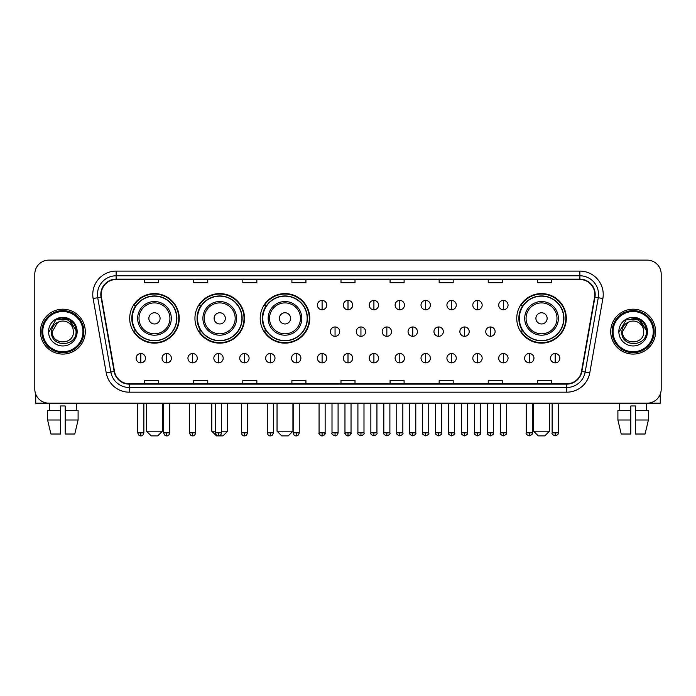 <?xml version="1.0" encoding="UTF-8"?>
<svg xmlns="http://www.w3.org/2000/svg" width="696" height="696" viewBox="0 0 696 696"><rect width="100%" height="100%" fill="white"/><g stroke="black" fill="none" stroke-linecap="round" stroke-linejoin="round"><path stroke-width="1.04" d="M516.754 318.359A24.778 24.778 0 0 0 541.532 343.137A24.778 24.778 0 0 0 566.309 318.359A24.778 24.778 0 0 0 541.532 293.59A24.778 24.778 0 0 0 516.754 318.359M260.208 318.359A24.778 24.778 0 0 0 284.986 343.137A24.778 24.778 0 0 0 309.764 318.359A24.778 24.778 0 0 0 284.986 293.59A24.778 24.778 0 0 0 260.208 318.359M194.95 318.359A24.778 24.778 0 0 0 219.727 343.137A24.778 24.778 0 0 0 244.505 318.359A24.778 24.778 0 0 0 219.727 293.59A24.778 24.778 0 0 0 194.95 318.359M129.691 318.359A24.778 24.778 0 0 0 154.469 343.137A24.778 24.778 0 0 0 179.246 318.359A24.778 24.778 0 0 0 154.469 293.59A24.778 24.778 0 0 0 129.691 318.359M135.633 330.983A22.672 22.672 0 0 1 135.633 305.744M200.892 330.983A22.672 22.672 0 0 1 200.892 305.744M266.15 330.983A22.672 22.672 0 0 1 266.15 305.744M522.696 330.983A22.672 22.672 0 0 1 522.696 305.744M34.8 274.137L34.8 389.134A14.024 14.024 0 0 0 48.824 403.158L647.176 403.158A14.024 14.024 0 0 0 661.2 389.134L661.2 274.137A14.024 14.024 0 0 0 647.176 260.121L48.824 260.121A14.024 14.024 0 0 0 34.8 274.137L34.8 389.134M40.412 331.635A22.437 22.437 0 0 0 62.849 354.081A22.437 22.437 0 0 0 85.286 331.635A22.437 22.437 0 0 0 62.849 309.198A22.437 22.437 0 0 0 40.412 331.635A22.437 22.437 0 0 0 62.849 354.081A22.437 22.437 0 0 0 85.286 331.635A22.437 22.437 0 0 0 62.849 309.198A22.437 22.437 0 0 0 40.412 331.635M610.714 331.635A22.437 22.437 0 0 0 633.151 354.081A22.437 22.437 0 0 0 655.588 331.635A22.437 22.437 0 0 0 633.151 309.198A22.437 22.437 0 0 0 610.714 331.635A22.437 22.437 0 0 0 633.151 354.081A22.437 22.437 0 0 0 655.588 331.635A22.437 22.437 0 0 0 633.151 309.198A22.437 22.437 0 0 0 610.714 331.635M101.181 294.478A14.955 14.955 0 0 1 116.136 279.514L579.864 279.514A14.955 14.955 0 0 1 594.593 297.07L581.491 371.403A14.955 14.955 0 0 1 566.753 383.757L129.247 383.757A14.955 14.955 0 0 1 114.509 371.403L101.407 297.07A14.955 14.955 0 0 1 101.181 294.478M100.807 294.478A15.329 15.329 0 0 0 101.042 297.14L114.144 371.464A15.329 15.329 0 0 0 129.247 384.131L566.753 384.131A15.329 15.329 0 0 0 581.856 371.464L594.958 297.14A15.329 15.329 0 0 0 579.864 279.139L116.136 279.139A15.329 15.329 0 0 0 100.807 294.478M93.125 298.532A23.377 23.377 0 0 1 116.136 271.101L579.864 271.101A23.377 23.377 0 0 1 602.875 298.532L589.773 372.865A23.377 23.377 0 0 1 566.753 392.179L129.247 392.179A23.377 23.377 0 0 1 106.227 372.865L93.125 298.532L97.727 297.723A18.696 18.696 0 0 1 116.136 275.781L579.864 275.781A18.696 18.696 0 0 1 598.273 297.723L585.171 372.047A18.696 18.696 0 0 1 566.753 387.498L129.247 387.498A18.696 18.696 0 0 1 110.829 372.047L97.727 297.723A18.696 18.696 0 0 1 97.44 294.478M647.176 260.121L48.824 260.121M48.824 403.158L647.176 403.158M661.2 389.134L661.2 274.137M581.856 371.464L585.171 372.047L598.273 297.723L602.875 298.532M340.988 279.514L340.988 282.68L355.012 282.68L355.012 279.514M291.902 279.514L291.902 282.68L305.927 282.68L305.927 279.514M242.817 279.514L242.817 282.68L256.841 282.68L256.841 279.514M193.74 279.514L193.74 282.68L207.765 282.68L207.765 279.514M144.655 279.514L144.655 282.68L158.679 282.68L158.679 279.514M390.073 279.514L390.073 282.68L404.098 282.68L404.098 279.514M439.159 279.514L439.159 282.68L453.183 282.68L453.183 279.514M488.235 279.514L488.235 282.68L502.26 282.68L502.26 279.514M537.321 279.514L537.321 282.68L551.345 282.68L551.345 279.514M355.012 383.757L355.012 380.599L340.988 380.599L340.988 383.757M305.927 383.757L305.927 380.599L291.902 380.599L291.902 383.757M256.841 383.757L256.841 380.599L242.817 380.599L242.817 383.757M207.765 383.757L207.765 380.599L193.74 380.599L193.74 383.757M158.679 383.757L158.679 380.599L144.655 380.599L144.655 383.757M404.098 383.757L404.098 380.599L390.073 380.599L390.073 383.757M453.183 383.757L453.183 380.599L439.159 380.599L439.159 383.757M502.26 383.757L502.26 380.599L488.235 380.599L488.235 383.757M551.345 383.757L551.345 380.599L537.321 380.599L537.321 383.757M35.731 394.171L35.731 403.158L89.958 403.158M47.598 410.64L47.598 419.993L50.921 434.017L47.598 419.993L47.598 410.64L60.508 410.64L60.508 405.968L65.189 405.968L65.189 410.64L78.1 410.64L78.1 419.993L74.776 434.017L78.1 419.993L65.189 419.993L65.189 410.64L65.189 434.017L74.776 434.017M76.403 403.158L76.203 410.64M60.508 410.64L60.508 434.017L50.921 434.017M47.598 419.993L60.508 419.993M49.294 403.158L49.494 410.64M82.946 331.635A20.097 20.097 0 0 0 62.849 311.538A20.097 20.097 0 0 0 42.743 331.635A20.097 20.097 0 0 0 62.849 351.741A20.097 20.097 0 0 0 82.946 331.635M83.885 331.635A21.037 21.037 0 0 0 62.849 310.599A21.037 21.037 0 0 0 41.812 331.635A21.037 21.037 0 0 0 62.849 352.672A21.037 21.037 0 0 0 83.885 331.635M73.411 331.635C74.063 345.268 51.635 345.268 52.287 331.635L57.568 322.492L60.23 321.404C54.993 322.831 52.087 326.241 51.504 331.635C50.373 347.704 76.551 347.295 76.073 331.635C76.151 327.207 74.507 323.536 71.14 320.63C68.069 318.394 64.658 317.515 60.909 318.002C67.817 318.542 71.853 322.152 73.037 328.834L73.411 331.635C74.063 345.268 51.635 345.268 52.287 331.635L57.568 322.492L60.23 321.404L57.568 322.492L52.287 331.635L57.568 322.492L60.23 321.404L57.568 322.492L52.287 331.635L57.568 322.492L60.23 321.404L57.568 322.492L52.287 331.635L57.568 322.492L60.23 321.404L57.568 322.492L52.287 331.635C51.635 345.268 74.063 345.268 73.411 331.635C74.063 345.268 51.635 345.268 52.287 331.635C51.635 345.268 74.063 345.268 73.411 331.635C74.063 345.268 51.635 345.268 52.287 331.635C51.635 345.268 74.063 345.268 73.411 331.635L73.037 328.834A10.562 10.562 0 0 0 60.23 321.404M48.546 331.635A14.303 14.303 0 0 0 62.849 345.947A14.303 14.303 0 0 0 77.152 331.635A14.303 14.303 0 0 0 62.849 317.332A14.303 14.303 0 0 0 48.546 331.635M60.909 318.002L55.958 319.708L49.068 331.635L55.958 319.708L69.739 319.708L76.63 331.635L69.739 319.708L55.958 319.708L49.068 331.635L55.958 319.708L69.739 319.708L76.63 331.635L69.739 319.708L55.958 319.708L49.068 331.635L55.958 319.708L69.739 319.708L76.63 331.635M157.74 435.879L151.197 435.879L146.525 431.207L162.42 431.207L157.74 435.879M160.08 318.359A5.612 5.612 0 0 0 154.469 312.756A5.612 5.612 0 0 0 148.857 318.359A5.612 5.612 0 0 0 154.469 323.971A5.612 5.612 0 0 0 160.08 318.359M171.303 318.359A16.826 16.826 0 0 0 154.469 301.533A16.826 16.826 0 0 0 137.643 318.359A16.826 16.826 0 0 0 154.469 335.194A16.826 16.826 0 0 0 171.303 318.359A16.826 16.826 0 0 1 154.469 335.194A16.826 16.826 0 0 1 137.643 318.359M176.671 318.359A22.202 22.202 0 0 0 154.469 296.157A22.202 22.202 0 0 0 132.266 318.359A22.202 22.202 0 0 0 154.469 340.57A22.202 22.202 0 0 0 176.671 318.359M178.776 318.359A24.308 24.308 0 0 1 133.693 330.983L135.946 330.983A22.411 22.411 0 0 0 169.302 335.168A22.411 22.411 0 0 0 169.302 301.559A22.411 22.411 0 0 0 135.946 305.744L133.693 305.744A24.308 24.308 0 0 1 178.776 318.359M221.554 431.207L227.679 431.207L222.998 435.879L216.456 435.879L211.784 431.207L215.473 431.207M225.339 318.359A5.612 5.612 0 0 0 219.727 312.756A5.612 5.612 0 0 0 214.116 318.359A5.612 5.612 0 0 0 219.727 323.971A5.612 5.612 0 0 0 225.339 318.359M236.553 318.359A16.826 16.826 0 0 0 219.727 301.533A16.826 16.826 0 0 0 202.901 318.359A16.826 16.826 0 0 0 219.727 335.194A16.826 16.826 0 0 0 236.553 318.359A16.826 16.826 0 0 1 219.727 335.194A16.826 16.826 0 0 1 202.901 318.359M241.93 318.359A22.202 22.202 0 0 0 219.727 296.157A22.202 22.202 0 0 0 197.525 318.359A22.202 22.202 0 0 0 219.727 340.57A22.202 22.202 0 0 0 241.93 318.359M244.035 318.359A24.308 24.308 0 0 1 198.952 330.983L201.205 330.983A22.411 22.411 0 0 0 234.561 335.168A22.411 22.411 0 0 0 234.561 301.559A22.411 22.411 0 0 0 201.205 305.744L198.952 305.744A24.308 24.308 0 0 1 244.035 318.359M288.257 435.879L281.715 435.879L277.043 431.207L292.929 431.207L288.257 435.879M290.597 318.359A5.612 5.612 0 0 0 284.986 312.756A5.612 5.612 0 0 0 279.374 318.359A5.612 5.612 0 0 0 284.986 323.971A5.612 5.612 0 0 0 290.597 318.359M301.812 318.359A16.826 16.826 0 0 0 284.986 301.533A16.826 16.826 0 0 0 268.16 318.359A16.826 16.826 0 0 0 284.986 335.194A16.826 16.826 0 0 0 301.812 318.359A16.826 16.826 0 0 1 284.986 335.194A16.826 16.826 0 0 1 268.16 318.359M307.188 318.359A22.202 22.202 0 0 0 284.986 296.157A22.202 22.202 0 0 0 262.784 318.359A22.202 22.202 0 0 0 284.986 340.57A22.202 22.202 0 0 0 307.188 318.359M309.294 318.359A24.308 24.308 0 0 1 264.21 330.983L266.464 330.983A22.411 22.411 0 0 0 299.819 335.168A22.411 22.411 0 0 0 299.819 301.559A22.411 22.411 0 0 0 266.464 305.744L264.21 305.744A24.308 24.308 0 0 1 309.294 318.359M544.803 435.879L538.26 435.879L533.58 431.207L549.475 431.207L544.803 435.879M547.143 318.359A5.612 5.612 0 0 0 541.532 312.756A5.612 5.612 0 0 0 535.92 318.359A5.612 5.612 0 0 0 541.532 323.971A5.612 5.612 0 0 0 547.143 318.359M558.357 318.359A16.826 16.826 0 0 0 541.532 301.533A16.826 16.826 0 0 0 524.697 318.359A16.826 16.826 0 0 0 541.532 335.194A16.826 16.826 0 0 0 558.357 318.359A16.826 16.826 0 0 1 541.532 335.194A16.826 16.826 0 0 1 524.697 318.359M563.734 318.359A22.202 22.202 0 0 0 541.532 296.157A22.202 22.202 0 0 0 519.329 318.359A22.202 22.202 0 0 0 541.532 340.57A22.202 22.202 0 0 0 563.734 318.359M565.839 318.359A24.308 24.308 0 0 1 520.756 330.983L523.009 330.983A22.411 22.411 0 0 0 556.356 335.168A22.411 22.411 0 0 0 556.356 301.559A22.411 22.411 0 0 0 523.009 305.744L520.756 305.744A24.308 24.308 0 0 1 565.839 318.359M322.1 300.411A4.672 4.672 0 0 0 317.428 305.083A4.672 4.672 0 0 0 322.1 309.764A4.672 4.672 0 0 0 326.781 305.083A4.672 4.672 0 0 0 322.1 300.411L322.1 309.764A4.672 4.672 0 0 0 326.781 305.083A4.672 4.672 0 0 0 322.1 300.411M348 300.411A4.672 4.672 0 0 0 343.328 305.083A4.672 4.672 0 0 0 348 309.764A4.672 4.672 0 0 0 352.672 305.083A4.672 4.672 0 0 0 348 300.411L348 309.764A4.672 4.672 0 0 0 352.672 305.083A4.672 4.672 0 0 0 348 300.411M373.9 300.411A4.672 4.672 0 0 0 369.219 305.083A4.672 4.672 0 0 0 373.9 309.764A4.672 4.672 0 0 0 378.572 305.083A4.672 4.672 0 0 0 373.9 300.411L373.9 309.764A4.672 4.672 0 0 0 378.572 305.083A4.672 4.672 0 0 0 373.9 300.411M399.791 300.411A4.672 4.672 0 0 0 395.119 305.083A4.672 4.672 0 0 0 399.791 309.764A4.672 4.672 0 0 0 404.472 305.083A4.672 4.672 0 0 0 399.791 300.411L399.791 309.764A4.672 4.672 0 0 0 404.472 305.083A4.672 4.672 0 0 0 399.791 300.411M425.691 300.411A4.672 4.672 0 0 0 421.019 305.083A4.672 4.672 0 0 0 425.691 309.764A4.672 4.672 0 0 0 430.363 305.083A4.672 4.672 0 0 0 425.691 300.411L425.691 309.764A4.672 4.672 0 0 0 430.363 305.083A4.672 4.672 0 0 0 425.691 300.411M451.591 300.411A4.672 4.672 0 0 0 446.919 305.083A4.672 4.672 0 0 0 451.591 309.764A4.672 4.672 0 0 0 456.263 305.083A4.672 4.672 0 0 0 451.591 300.411L451.591 309.764A4.672 4.672 0 0 0 456.263 305.083A4.672 4.672 0 0 0 451.591 300.411M477.491 300.411A4.672 4.672 0 0 0 472.81 305.083A4.672 4.672 0 0 0 477.491 309.764A4.672 4.672 0 0 0 482.163 305.083A4.672 4.672 0 0 0 477.491 300.411L477.491 309.764A4.672 4.672 0 0 0 482.163 305.083A4.672 4.672 0 0 0 477.491 300.411M503.382 300.411A4.672 4.672 0 0 0 498.71 305.083A4.672 4.672 0 0 0 503.382 309.764A4.672 4.672 0 0 0 508.063 305.083A4.672 4.672 0 0 0 503.382 300.411L503.382 309.764A4.672 4.672 0 0 0 508.063 305.083A4.672 4.672 0 0 0 503.382 300.411M335.054 326.963A4.672 4.672 0 0 0 330.374 331.635A4.672 4.672 0 0 0 335.054 336.316A4.672 4.672 0 0 0 339.726 331.635A4.672 4.672 0 0 0 335.054 326.963L335.054 336.316A4.672 4.672 0 0 0 339.726 331.635A4.672 4.672 0 0 0 335.054 326.963M360.946 326.963A4.672 4.672 0 0 0 356.274 331.635A4.672 4.672 0 0 0 360.946 336.316A4.672 4.672 0 0 0 365.626 331.635A4.672 4.672 0 0 0 360.946 326.963L360.946 336.316A4.672 4.672 0 0 0 365.626 331.635A4.672 4.672 0 0 0 360.946 326.963M386.845 326.963A4.672 4.672 0 0 0 382.174 331.635A4.672 4.672 0 0 0 386.845 336.316A4.672 4.672 0 0 0 391.517 331.635A4.672 4.672 0 0 0 386.845 326.963L386.845 336.316A4.672 4.672 0 0 0 391.517 331.635A4.672 4.672 0 0 0 386.845 326.963M412.745 326.963A4.672 4.672 0 0 0 408.065 331.635A4.672 4.672 0 0 0 412.745 336.316A4.672 4.672 0 0 0 417.417 331.635A4.672 4.672 0 0 0 412.745 326.963L412.745 336.316A4.672 4.672 0 0 0 417.417 331.635A4.672 4.672 0 0 0 412.745 326.963M438.645 326.963A4.672 4.672 0 0 0 433.965 331.635A4.672 4.672 0 0 0 438.645 336.316A4.672 4.672 0 0 0 443.317 331.635A4.672 4.672 0 0 0 438.645 326.963L438.645 336.316A4.672 4.672 0 0 0 443.317 331.635A4.672 4.672 0 0 0 438.645 326.963M464.537 326.963A4.672 4.672 0 0 0 459.865 331.635A4.672 4.672 0 0 0 464.537 336.316A4.672 4.672 0 0 0 469.217 331.635A4.672 4.672 0 0 0 464.537 326.963L464.537 336.316A4.672 4.672 0 0 0 469.217 331.635A4.672 4.672 0 0 0 464.537 326.963M490.436 326.963A4.672 4.672 0 0 0 485.764 331.635A4.672 4.672 0 0 0 490.436 336.316A4.672 4.672 0 0 0 495.108 331.635A4.672 4.672 0 0 0 490.436 326.963L490.436 336.316A4.672 4.672 0 0 0 495.108 331.635A4.672 4.672 0 0 0 490.436 326.963M140.818 353.516A4.672 4.672 0 0 0 136.146 358.188A4.672 4.672 0 0 0 140.818 362.868A4.672 4.672 0 0 0 145.499 358.188A4.672 4.672 0 0 0 140.818 353.516L140.818 362.868A4.672 4.672 0 0 0 145.499 358.188A4.672 4.672 0 0 0 140.818 353.516M166.718 353.516A4.672 4.672 0 0 0 162.046 358.188A4.672 4.672 0 0 0 166.718 362.868A4.672 4.672 0 0 0 171.39 358.188A4.672 4.672 0 0 0 166.718 353.516L166.718 362.868A4.672 4.672 0 0 0 171.39 358.188A4.672 4.672 0 0 0 166.718 353.516M192.618 353.516A4.672 4.672 0 0 0 187.937 358.188A4.672 4.672 0 0 0 192.618 362.868A4.672 4.672 0 0 0 197.29 358.188A4.672 4.672 0 0 0 192.618 353.516L192.618 362.868A4.672 4.672 0 0 0 197.29 358.188A4.672 4.672 0 0 0 192.618 353.516M218.509 353.516A4.672 4.672 0 0 0 213.837 358.188A4.672 4.672 0 0 0 218.509 362.868A4.672 4.672 0 0 0 223.19 358.188A4.672 4.672 0 0 0 218.509 353.516L218.509 362.868A4.672 4.672 0 0 0 223.19 358.188A4.672 4.672 0 0 0 218.509 353.516M244.409 353.516A4.672 4.672 0 0 0 239.737 358.188A4.672 4.672 0 0 0 244.409 362.868A4.672 4.672 0 0 0 249.081 358.188A4.672 4.672 0 0 0 244.409 353.516L244.409 362.868A4.672 4.672 0 0 0 249.081 358.188A4.672 4.672 0 0 0 244.409 353.516M270.309 353.516A4.672 4.672 0 0 0 265.637 358.188A4.672 4.672 0 0 0 270.309 362.868A4.672 4.672 0 0 0 274.981 358.188A4.672 4.672 0 0 0 270.309 353.516L270.309 362.868A4.672 4.672 0 0 0 274.981 358.188A4.672 4.672 0 0 0 270.309 353.516M296.209 353.516A4.672 4.672 0 0 0 291.528 358.188A4.672 4.672 0 0 0 296.209 362.868A4.672 4.672 0 0 0 300.881 358.188A4.672 4.672 0 0 0 296.209 353.516L296.209 362.868A4.672 4.672 0 0 0 300.881 358.188A4.672 4.672 0 0 0 296.209 353.516M322.1 353.516A4.672 4.672 0 0 0 317.428 358.188A4.672 4.672 0 0 0 322.1 362.868A4.672 4.672 0 0 0 326.781 358.188A4.672 4.672 0 0 0 322.1 353.516L322.1 362.868A4.672 4.672 0 0 0 326.781 358.188A4.672 4.672 0 0 0 322.1 353.516M348 353.516A4.672 4.672 0 0 0 343.328 358.188A4.672 4.672 0 0 0 348 362.868A4.672 4.672 0 0 0 352.672 358.188A4.672 4.672 0 0 0 348 353.516L348 362.868A4.672 4.672 0 0 0 352.672 358.188A4.672 4.672 0 0 0 348 353.516M373.9 353.516A4.672 4.672 0 0 0 369.219 358.188A4.672 4.672 0 0 0 373.9 362.868A4.672 4.672 0 0 0 378.572 358.188A4.672 4.672 0 0 0 373.9 353.516L373.9 362.868A4.672 4.672 0 0 0 378.572 358.188A4.672 4.672 0 0 0 373.9 353.516M399.791 353.516A4.672 4.672 0 0 0 395.119 358.188A4.672 4.672 0 0 0 399.791 362.868A4.672 4.672 0 0 0 404.472 358.188A4.672 4.672 0 0 0 399.791 353.516L399.791 362.868A4.672 4.672 0 0 0 404.472 358.188A4.672 4.672 0 0 0 399.791 353.516M425.691 353.516A4.672 4.672 0 0 0 421.019 358.188A4.672 4.672 0 0 0 425.691 362.868A4.672 4.672 0 0 0 430.363 358.188A4.672 4.672 0 0 0 425.691 353.516L425.691 362.868A4.672 4.672 0 0 0 430.363 358.188A4.672 4.672 0 0 0 425.691 353.516M451.591 353.516A4.672 4.672 0 0 0 446.919 358.188A4.672 4.672 0 0 0 451.591 362.868A4.672 4.672 0 0 0 456.263 358.188A4.672 4.672 0 0 0 451.591 353.516L451.591 362.868A4.672 4.672 0 0 0 456.263 358.188A4.672 4.672 0 0 0 451.591 353.516M477.491 353.516A4.672 4.672 0 0 0 472.81 358.188A4.672 4.672 0 0 0 477.491 362.868A4.672 4.672 0 0 0 482.163 358.188A4.672 4.672 0 0 0 477.491 353.516L477.491 362.868A4.672 4.672 0 0 0 482.163 358.188A4.672 4.672 0 0 0 477.491 353.516M503.382 353.516A4.672 4.672 0 0 0 498.71 358.188A4.672 4.672 0 0 0 503.382 362.868A4.672 4.672 0 0 0 508.063 358.188A4.672 4.672 0 0 0 503.382 353.516L503.382 362.868A4.672 4.672 0 0 0 508.063 358.188A4.672 4.672 0 0 0 503.382 353.516M529.282 353.516A4.672 4.672 0 0 0 524.61 358.188A4.672 4.672 0 0 0 529.282 362.868A4.672 4.672 0 0 0 533.954 358.188A4.672 4.672 0 0 0 529.282 353.516L529.282 362.868A4.672 4.672 0 0 0 533.954 358.188A4.672 4.672 0 0 0 529.282 353.516M555.182 353.516A4.672 4.672 0 0 0 550.501 358.188A4.672 4.672 0 0 0 555.182 362.868A4.672 4.672 0 0 0 559.854 358.188A4.672 4.672 0 0 0 555.182 353.516L555.182 362.868A4.672 4.672 0 0 0 559.854 358.188A4.672 4.672 0 0 0 555.182 353.516M660.269 394.171L660.269 403.158L606.042 403.158M617.9 410.64L617.9 419.993L621.223 434.017L617.9 419.993L617.9 410.64L630.811 410.64L630.811 405.968L635.492 405.968L635.492 410.64L648.402 410.64L648.402 419.993L645.079 434.017L648.402 419.993L635.492 419.993L635.492 410.64M646.706 403.158L646.506 410.64M630.811 410.64L630.811 434.017L621.223 434.017M617.9 419.993L630.811 419.993M645.079 434.017L635.492 434.017L635.492 419.993M619.597 403.158L619.797 410.64M653.257 331.635A20.097 20.097 0 0 0 633.151 311.538A20.097 20.097 0 0 0 613.054 331.635A20.097 20.097 0 0 0 633.151 351.741A20.097 20.097 0 0 0 653.257 331.635M654.188 331.635A21.037 21.037 0 0 0 633.151 310.599A21.037 21.037 0 0 0 612.115 331.635A21.037 21.037 0 0 0 633.151 352.672A21.037 21.037 0 0 0 654.188 331.635M643.713 331.635C644.365 345.268 621.937 345.268 622.589 331.635L627.87 322.492L630.533 321.404C625.295 322.831 622.389 326.241 621.806 331.635C620.675 347.704 646.854 347.295 646.375 331.635C646.453 327.207 644.809 323.536 641.442 320.63C638.371 318.394 634.961 317.515 631.211 318.002C638.119 318.542 642.164 322.152 643.339 328.834L643.713 331.635C644.365 345.268 621.937 345.268 622.589 331.635L627.87 322.492L630.533 321.404L627.87 322.492L622.589 331.635L627.87 322.492L630.533 321.404L627.87 322.492L622.589 331.635L627.87 322.492L630.533 321.404L627.87 322.492L622.589 331.635L627.87 322.492L630.533 321.404A10.562 10.562 0 0 1 643.339 328.834L643.713 331.635C644.365 345.268 621.937 345.268 622.589 331.635C621.937 345.268 644.365 345.268 643.713 331.635L643.339 328.834M618.848 331.635A14.303 14.303 0 0 0 633.151 345.947A14.303 14.303 0 0 0 647.454 331.635A14.303 14.303 0 0 0 633.151 317.332A14.303 14.303 0 0 0 618.848 331.635M619.37 331.635L626.261 319.708L640.042 319.708L646.932 331.635L640.042 319.708L626.261 319.708L619.37 331.635L626.261 319.708L640.042 319.708L646.932 331.635L640.042 319.708L626.261 319.708L619.37 331.635L626.261 319.708L640.042 319.708L646.932 331.635L640.042 319.708L626.261 319.708L619.37 331.635L626.261 319.708L640.042 319.708L646.932 331.635L640.042 319.708L626.261 319.708L619.37 331.635L626.261 319.708L640.042 319.708L646.932 331.635L640.042 319.708L626.261 319.708L619.37 331.635L626.261 319.708L640.042 319.708L646.932 331.635L640.042 319.708L626.261 319.708L619.37 331.635L626.261 319.708L640.042 319.708L646.932 331.635M579.864 271.101L579.864 279.139M97.727 297.723L101.042 297.14M129.247 392.179L129.247 384.131M566.753 384.131L566.753 392.179M106.227 372.865L114.144 371.464M594.958 297.14L598.273 297.723M116.136 271.101L116.136 279.139M585.171 372.047L589.773 372.865M169.928 318.359A15.46 15.46 0 0 0 154.469 302.899A15.46 15.46 0 0 0 139.009 318.359A15.46 15.46 0 0 0 154.469 333.819A15.46 15.46 0 0 0 169.928 318.359M235.187 318.359A15.46 15.46 0 0 0 219.727 302.899A15.46 15.46 0 0 0 204.267 318.359A15.46 15.46 0 0 0 219.727 333.819A15.46 15.46 0 0 0 235.187 318.359M300.446 318.359A15.46 15.46 0 0 0 284.986 302.899A15.46 15.46 0 0 0 269.526 318.359A15.46 15.46 0 0 0 284.986 333.819A15.46 15.46 0 0 0 300.446 318.359M556.991 318.359A15.46 15.46 0 0 0 541.532 302.899A15.46 15.46 0 0 0 526.072 318.359A15.46 15.46 0 0 0 541.532 333.819A15.46 15.46 0 0 0 556.991 318.359M335.054 432.842L332.009 432.842C331.4 433.817 332.41 434.826 335.054 435.879L335.054 432.842L338.091 432.842L338.091 403.158M360.946 432.842L357.909 432.842C357.292 433.817 358.31 434.826 360.946 435.879L360.946 432.842L363.991 432.842L363.991 403.158M386.845 432.842L383.809 432.842C383.191 433.817 384.201 434.826 386.845 435.879L386.845 432.842L389.882 432.842L389.882 403.158M412.745 432.842L409.709 432.842C409.091 433.817 410.101 434.826 412.745 435.879L412.745 432.842L415.782 432.842L415.782 403.158M438.645 432.842L435.6 432.842C434.983 433.817 436 434.826 438.645 435.879L438.645 432.842L441.682 432.842L441.682 403.158M464.537 432.842L461.5 432.842C460.882 433.817 461.9 434.826 464.537 435.879L464.537 432.842L467.573 432.842L467.573 403.158M490.436 432.842L487.4 432.842C486.782 433.817 487.792 434.826 490.436 435.879L490.436 432.842L493.473 432.842L493.473 403.158M140.818 432.842L137.782 432.842C138.313 435.009 139.322 436.027 140.818 435.879L140.818 432.842L143.863 432.842L143.863 403.158M166.718 432.842L163.682 432.842C164.213 435.009 165.222 436.027 166.718 435.879L166.718 432.842L169.754 432.842L169.754 403.158M192.618 432.842L189.573 432.842C190.104 435.009 191.122 436.027 192.618 435.879L192.618 432.842L195.654 432.842L195.654 403.158M218.509 432.842L215.473 432.842C216.004 435.009 217.022 436.027 218.509 435.879L218.509 432.842L221.554 432.842L221.554 403.158M244.409 432.842L241.373 432.842C241.904 435.009 242.913 436.027 244.409 435.879L244.409 432.842L247.445 432.842L247.445 403.158M270.309 432.842L267.273 432.842C267.803 435.009 268.813 436.027 270.309 435.879L270.309 432.842L273.345 432.842L273.345 403.158M296.209 432.842L293.164 432.842C293.695 435.009 294.712 436.027 296.209 435.879L296.209 432.842L299.245 432.842L299.245 403.158M322.1 432.842L319.064 432.842C318.446 433.817 319.464 434.826 322.1 435.879L322.1 432.842L325.145 432.842C325.754 433.817 324.745 434.826 322.1 435.879C320.604 436.027 319.595 435.009 319.064 432.842L319.064 403.158M348 432.842L344.964 432.842C344.346 433.817 345.355 434.826 348 435.879L348 432.842L351.036 432.842C351.654 433.817 350.645 434.826 348 435.879C346.504 436.027 345.494 435.009 344.964 432.842L344.964 403.158M373.9 432.842L370.855 432.842C370.246 433.817 371.255 434.826 373.9 435.879L373.9 432.842L376.936 432.842L376.936 403.158L376.936 432.842C377.554 433.817 376.536 434.826 373.9 435.879M399.791 432.842L396.755 432.842L396.755 403.158L396.755 432.842C396.137 433.817 397.155 434.826 399.791 435.879L399.791 432.842L402.836 432.842L402.836 403.158M425.691 432.842L422.655 432.842C422.037 433.817 423.046 434.826 425.691 435.879L425.691 432.842L428.727 432.842L428.727 403.158M451.591 432.842L448.555 432.842C447.937 433.817 448.946 434.826 451.591 435.879L451.591 432.842L454.627 432.842L454.627 403.158M477.491 432.842L474.446 432.842C473.828 433.817 474.846 434.826 477.491 435.879L477.491 432.842L480.527 432.842L480.527 403.158M503.382 432.842L500.346 432.842C499.728 433.817 500.746 434.826 503.382 435.879L503.382 432.842L506.427 432.842L506.427 403.158M529.282 432.842L526.246 432.842C525.628 433.817 526.637 434.826 529.282 435.879L529.282 432.842L532.318 432.842L532.318 403.158M555.182 432.842L552.137 432.842C551.528 433.817 552.537 434.826 555.182 435.879L555.182 432.842L558.218 432.842L558.218 403.158M162.42 403.158L162.42 431.207M146.525 403.158L146.525 431.207M227.679 403.158L227.679 431.207M211.784 403.158L211.784 431.207M292.929 403.158L292.929 431.207M277.043 403.158L277.043 431.207M549.475 403.158L549.475 431.207M533.58 403.158L533.58 431.207M332.009 432.842L332.009 403.158M338.091 432.842C337.56 435.009 336.551 436.027 335.054 435.879M357.909 432.842L357.909 403.158M363.991 432.842C364.6 433.817 363.59 434.826 360.946 435.879M383.809 432.842L383.809 403.158M389.882 432.842C390.5 433.817 389.49 434.826 386.845 435.879M409.709 432.842L409.709 403.158M415.782 432.842C416.399 433.817 415.381 434.826 412.745 435.879M435.6 432.842L435.6 403.158M441.682 432.842C442.299 433.817 441.281 434.826 438.645 435.879M461.5 432.842L461.5 403.158M467.573 432.842C468.19 433.817 467.181 434.826 464.537 435.879M487.4 432.842L487.4 403.158M493.473 432.842C494.09 433.817 493.081 434.826 490.436 435.879M137.782 432.842L137.782 403.158M143.863 432.842C143.333 435.009 142.315 436.027 140.818 435.879M163.682 432.842L163.682 403.158M169.754 432.842C169.224 435.009 168.214 436.027 166.718 435.879M189.573 432.842L189.573 403.158M195.654 432.842C195.124 435.009 194.114 436.027 192.618 435.879M215.473 432.842L215.473 403.158M221.554 432.842C221.024 435.009 220.006 436.027 218.509 435.879M241.373 432.842L241.373 403.158M247.445 432.842C246.915 435.009 245.905 436.027 244.409 435.879M267.273 432.842L267.273 403.158M273.345 432.842C272.815 435.009 271.805 436.027 270.309 435.879M293.164 432.842L293.164 403.158M299.245 432.842C298.715 435.009 297.697 436.027 296.209 435.879M322.1 435.879C323.596 436.027 324.614 435.009 325.145 432.842L325.145 403.158M348 435.879C349.496 436.027 350.506 435.009 351.036 432.842L351.036 403.158M370.855 432.842L370.855 403.158M402.836 432.842C403.454 433.817 402.436 434.826 399.791 435.879M422.655 432.842L422.655 403.158M428.727 432.842C429.345 433.817 428.336 434.826 425.691 435.879M448.555 432.842L448.555 403.158M454.627 432.842C455.245 433.817 454.236 434.826 451.591 435.879M474.446 432.842L474.446 403.158M480.527 432.842C481.145 433.817 480.127 434.826 477.491 435.879M500.346 432.842L500.346 403.158M506.427 432.842C507.036 433.817 506.027 434.826 503.382 435.879M526.246 432.842L526.246 403.158M532.318 432.842C532.936 433.817 531.927 434.826 529.282 435.879M552.137 432.842L552.137 403.158M558.218 432.842C558.836 433.817 557.818 434.826 555.182 435.879"/></g></svg>
